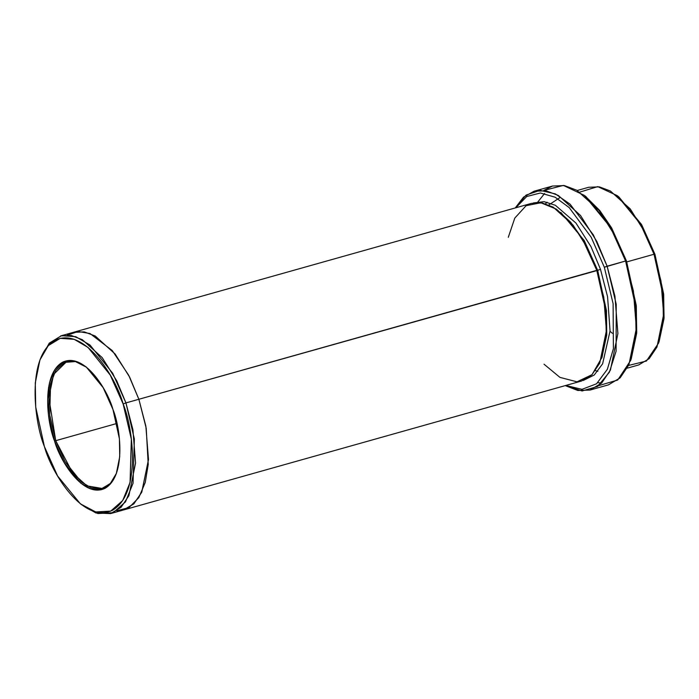 <?xml version="1.0" encoding="UTF-8"?>
<svg xmlns="http://www.w3.org/2000/svg" width="699" height="699" viewBox="0 0 699 699"><rect width="100%" height="100%" fill="white"/><g stroke="black" fill="none" stroke-linecap="round" stroke-linejoin="round"><path stroke-width="1.05" d="M116.462 473.249L110.259 483.612L101.486 488.741L91.333 487.902L81.233 481.908L65.103 461.733L55.71 440.685L54.592 441.104L64.159 462.52L80.612 483.009L90.905 489.02L101.224 489.746L110.093 484.363L116.305 473.677L119.73 456.648L119.415 438.815L112.958 409.457C120.403 427.238 126.51 475.652 105.2 488.225C83.312 499.069 59.686 460.143 54.592 441.104C47.148 423.323 41.04 374.909 62.351 362.335C84.238 351.483 107.864 390.409 112.958 409.457L103.172 387.665L86.283 367.019L74.924 361.016L63.827 361.628L54.898 369.483L49.454 382.93L48.502 414.935L54.592 441.104L55.71 440.685L72.687 473.031L86.894 485.857L102.377 488.522L110.608 483.236L116.462 473.249M610.035 331.326L612.35 333.283M585.229 196.096L599.69 210.443L611.389 227.516L626.479 260.998L611.677 228.014L586.111 196.777L584.347 195.379L610.463 227.297L625.596 260.998L626.479 260.998L636.308 306.005L636.658 333.327L631.153 359.216M589.991 390.059L577.802 390.479L565.255 385.612L582.101 390.977L597.619 386.442L609.379 372.2L616.099 351.178L616.221 304.222L607.134 266.197L614.928 296.193L617.899 333.545L610.428 370.051L601.647 383.078L589.991 390.059L608.462 384.861L620.109 377.888L628.89 364.852L636.37 328.347L633.399 290.994L625.596 260.998L607.134 266.197L593.381 234.934L570.104 204.195L555.329 193.885L540.012 190.329L526.041 195.117L515.242 207.953L523.534 197.135L534.027 191.246L545.971 190.783L558.291 195.423L580.546 215.519L596.824 241.443L607.134 266.197L604.32 267.236L613.11 303.637L613.399 348.696L607.37 369.264L596.544 383.786L581.97 389.352L565.814 385.455L581.97 389.352L596.544 383.786L607.37 369.264L613.399 348.696L613.11 303.637L604.32 267.236L591.214 237.276L569.161 207.559L555.111 197.205L540.379 192.985L526.705 196.524L515.81 207.786L526.705 196.524L540.379 192.985L555.111 197.205L569.161 207.559L591.214 237.276L604.32 267.236L625.596 260.998L615.286 236.253L599.008 210.32L576.754 190.224L564.442 185.585L552.49 186.048L543.77 190.469L563.368 185.41L584.347 195.379M73.246 332.375L84.221 331.876L95.221 336.027L115.108 353.982L129.656 377.145L138.865 399.269L125.942 402.904L138.865 399.269L129.656 377.145L115.108 353.982L95.221 336.027L84.221 331.876L73.544 332.296L60.612 335.931L71.289 335.511L82.299 339.662L102.185 357.617L116.724 380.789L125.942 402.904L123.138 403.943L131.351 439.225L130.066 482.397L122.718 500.528L110.687 511.118L95.711 511.948L80.402 503.857L57.615 476.01L44.413 446.617C51.289 472.306 83.146 524.8 112.67 510.165C141.408 493.214 133.168 427.919 123.138 403.943C116.261 378.255 84.404 325.76 54.88 340.396C26.143 357.346 34.382 422.642 44.413 446.617L35.71 407.028L35.282 382.973L39.904 360.002L48.283 345.603L60.245 338.342L74.164 339.312L88.039 347.429L110.232 375.048L123.138 403.943L125.942 402.904L112.722 373.31L89.996 345.009L75.772 336.691L61.512 335.695L49.262 343.139L39.904 360.002M618.056 196.323L641.429 224.353L654.919 254.244L641.717 224.851L618.93 197.004L617.173 195.606L640.511 224.126L654.028 254.244L654.919 254.244L663.683 294.419L663.98 318.805L659.035 341.89M579.821 192.103L597.741 186.616L617.173 195.606M80.402 503.857L97.851 513.547L113.186 512.699L125.514 501.838L133.037 483.271L134.357 439.051L125.942 402.904L132.915 429.71L135.562 463.088L128.887 495.705L121.041 507.352L110.625 513.59L123.557 509.947L133.754 503.927L141.687 492.341L148.485 459.68L145.855 426.172L138.865 399.269L145.838 426.075L148.494 459.453L141.81 492.07L133.963 503.717L123.557 509.955L581.481 381.042L591.896 374.813L599.733 363.165L606.417 330.54L603.761 297.162L596.789 270.356L138.865 399.269L597.68 270.356L584.189 240.465L560.816 212.435L584.189 240.465L597.68 270.356L600.485 269.316L591.005 246.677L575.932 223.042L555.356 205.279L544.102 201.67L533.337 202.946L544.102 201.67L555.356 205.279L575.932 223.042L591.005 246.677L600.485 269.316L597.68 270.356L606.444 310.531L606.741 334.917L601.795 358.01L606.741 334.917L606.444 310.531L597.68 270.356L596.789 270.356L605.596 309.849L606.26 333.886L602.084 357.163L592.027 374.673L577.016 381.82L559.943 377.39L544.014 364.196M583.298 380.448L594.246 375.014L602.634 363.786L610.052 330.924L607.571 296.752L600.485 269.316L607.571 296.752L610.052 330.924L602.634 363.786L594.246 375.014L583.298 380.448M116.908 423.454L55.71 440.685L116.908 423.454M627.239 368.163L638.72 364.93L649.135 358.692L656.973 347.045L663.657 314.428L661.001 281.05L654.028 254.244L626.33 262.038L654.028 254.244L644.819 232.129L630.271 208.957L610.384 191.002L599.384 186.86L588.707 187.271L577.234 190.504M508.287 237.302L514.805 218.071L526.137 205.672L540.834 202.762L556.43 209.158L570.611 222.142L582.118 238.289L596.789 270.356L587.579 248.241L573.031 225.069L553.145 207.114L542.144 202.963L531.467 203.383L73.544 332.287L67.357 335.109L78.192 331.509L90.005 333.528L112.268 350.566L128.712 375.293L138.865 399.269L128.712 375.293L112.268 350.566L89.996 333.528L78.192 331.501L67.357 335.109M48.86 397.076L48.528 387.692M123.557 509.947L133.963 503.717L141.81 492.07L148.494 459.453L145.838 426.075L138.865 399.269L146.222 428.286L148.223 464.451L145.243 482.485L138.804 497.644L129.018 507.588L116.812 510.777M110.625 513.59L95.964 512.996L81.276 504.538M537.365 202.553L544.608 193.457M66.65 361.619L53.613 374.393L48.843 397.696L55.71 440.685L49.716 414.988L50.59 383.524L55.876 370.234L64.579 362.37L75.457 361.575L86.632 367.298M545.535 203.793L547.072 202.177M658.65 342.964L664.05 317.888L663.622 293.833L654.919 254.244L654.028 254.244L662.949 294.795L663.386 319.434L658.65 342.964L646.418 361.051L628.611 365.446M597.872 382.659L601.621 383.104M630.769 360.282L636.728 332.401L636.247 305.411L626.479 260.998L625.596 260.998L635.574 306.38L636.064 333.956L630.769 360.282L617.706 380.029L598.711 385.638M548.802 204.973L559.759 197.703M597.837 371.291L595.443 370.636M534.027 191.246L552.49 186.048"/></g></svg>
